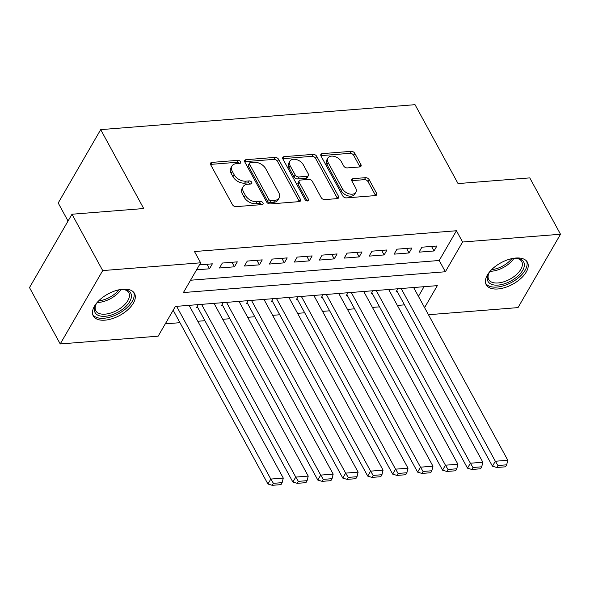 <?xml version="1.0" encoding="UTF-8"?>
<svg xmlns="http://www.w3.org/2000/svg" width="590" height="590" viewBox="0 0 590 590"><rect width="100%" height="100%" fill="white"/><g stroke="black" fill="none" stroke-linecap="round" stroke-linejoin="round"><path stroke-width="0.89" d="M240.528 161.741A2.065 1.342 30.1 0 0 237.969 160.325L211.95 162.39A2.95 1.918 30.1 0 0 210.601 163.128A2.95 1.918 30.1 0 0 210.704 164.802L232.423 204.627A2.95 1.918 30.1 0 0 236.081 206.648L262.093 204.582A2.065 1.342 30.1 0 0 263.037 204.066A2.065 1.342 30.1 0 0 262.963 202.894A2.065 1.342 30.1 0 0 260.404 201.485L257.041 201.751A9.447 6.129 30.1 0 1 245.344 195.29L243.53 191.971A9.447 6.129 30.1 0 1 243.191 186.617A9.447 6.129 30.1 0 1 247.505 184.272L250.875 184.006A2.065 1.342 30.1 0 0 251.819 183.49A2.065 1.342 30.1 0 0 251.746 182.317A2.065 1.342 30.1 0 0 249.187 180.901L245.816 181.174A9.447 6.129 30.1 0 1 234.119 174.714L232.312 171.395A9.447 6.129 30.1 0 1 231.973 166.033A9.447 6.129 30.1 0 1 236.288 163.688L239.658 163.423A2.065 1.342 30.1 0 0 240.602 162.914A2.065 1.342 30.1 0 0 240.528 161.741M239.208 163.459A2.065 1.342 30.1 0 0 236.819 162.309L210.8 164.374A2.95 1.918 30.1 0 0 210.534 164.411M261.65 204.619A2.065 1.342 30.1 0 0 259.261 203.469L255.89 203.734L257.041 201.751M250.426 184.036A2.065 1.342 30.1 0 0 248.036 182.885L244.673 183.158L245.816 181.174M497.872 288.967A23.467 12.235 -28.6 0 1 486.219 284.741A23.467 12.235 -28.6 0 1 492.893 268.443A23.467 12.235 -28.6 0 1 515.785 258.036A23.467 12.235 -28.6 0 1 527.431 262.27A23.467 12.235 -28.6 0 1 520.756 278.569A23.467 12.235 -28.6 0 1 497.872 288.967M104.946 320.156A23.467 12.235 -28.6 0 1 93.294 315.93A23.467 12.235 -28.6 0 1 99.968 299.632A23.467 12.235 -28.6 0 1 122.86 289.225A23.467 12.235 -28.6 0 1 134.505 293.459A23.467 12.235 -28.6 0 1 127.838 309.757A23.467 12.235 -28.6 0 1 104.946 320.156M359.664 166.941A2.95 1.918 30.1 0 0 361.014 166.21A2.95 1.918 30.1 0 0 360.91 164.536L354.819 153.363A2.95 1.918 30.1 0 0 351.161 151.342L322.265 153.636A2.95 1.918 30.1 0 0 320.916 154.366A2.95 1.918 30.1 0 0 321.026 156.04L342.738 195.873A2.95 1.918 30.1 0 0 346.396 197.893L375.292 195.6A2.95 1.918 30.1 0 0 376.641 194.862A2.95 1.918 30.1 0 0 376.531 193.188L369.17 179.692A2.95 1.918 30.1 0 0 365.52 177.671L353.152 178.652A2.95 1.918 30.1 0 0 351.802 179.39A2.95 1.918 30.1 0 0 351.913 181.064L355.556 187.753A7.899 5.118 30.1 0 1 355.844 192.237A7.899 5.118 30.1 0 1 349.369 193.918A7.899 5.118 30.1 0 1 342.458 188.793L328.158 162.575A7.899 5.118 30.1 0 1 327.878 158.098A7.899 5.118 30.1 0 1 334.353 156.416A7.899 5.118 30.1 0 1 341.263 161.535L343.646 165.908A2.95 1.918 30.1 0 0 347.304 167.921L359.664 166.941M424.586 307.626L437.323 285.641L175.37 306.431L158.15 336.175L60.224 343.948L29.5 287.588L71.987 214.229L143.709 208.536L100.691 129.63L415.028 104.681L458.047 183.578L529.776 177.892L560.5 234.245L518.013 307.611L428.458 314.721M71.987 214.229L102.712 270.581L200.63 262.808L183.409 292.552L445.354 271.761L462.582 242.018L560.5 234.245M190.548 280.228L439.211 260.492L456.439 230.749L194.486 251.539L200.63 262.808M456.439 230.749L462.582 242.018M278.657 159.403A2.95 1.918 30.1 0 0 275.006 157.39L246.111 159.684A2.95 1.918 30.1 0 0 244.762 160.414A2.95 1.918 30.1 0 0 244.865 162.088L266.584 201.92A2.95 1.918 30.1 0 0 270.235 203.934L299.13 201.64A2.95 1.918 30.1 0 0 300.48 200.91A2.95 1.918 30.1 0 0 300.376 199.236L278.657 159.403L277.514 161.387A2.95 1.918 30.1 0 0 273.856 159.366L244.961 161.66A2.95 1.918 30.1 0 0 244.695 161.697M284.188 156.66L313.084 154.366A2.95 1.918 30.1 0 1 316.742 156.38L338.454 196.212A2.95 1.918 30.1 0 1 338.564 197.886A2.95 1.918 30.1 0 1 337.215 198.616L324.847 199.604A2.95 1.918 30.1 0 1 321.189 197.584L312.383 181.432A2.95 1.918 30.1 0 0 308.725 179.412L300.524 180.061A2.95 1.918 30.1 0 0 299.174 180.798A2.95 1.918 30.1 0 0 299.285 182.472L308.452 199.287A2.065 1.342 30.1 0 1 308.526 200.46A2.065 1.342 30.1 0 1 306.83 200.895A2.065 1.342 30.1 0 1 305.023 199.56L282.942 159.064A2.95 1.918 30.1 0 1 282.839 157.39A2.95 1.918 30.1 0 1 284.188 156.66L283.038 158.644L311.933 156.35L313.084 154.366M397.844 288.776L396.082 291.814L397.328 291.718M372.895 290.759L371.132 293.798L372.379 293.695M347.945 292.736L346.183 295.774L347.436 295.679M322.995 294.72L321.24 297.758L322.487 297.655M298.053 296.696L296.291 299.735L297.537 299.639M273.104 298.68L271.341 301.719L272.587 301.615M248.154 300.657L246.391 303.695L247.645 303.599M223.212 302.641L221.449 305.679L222.696 305.576M198.262 304.617L196.5 307.656L197.746 307.56M196.573 269.822L209.487 268.797L212.356 263.833L199.442 264.858M237.305 261.857L222.334 263.044L219.465 268L234.437 266.813L237.305 261.857M262.248 259.873L247.284 261.068L244.415 266.024L259.379 264.836L262.248 259.873M287.197 257.896L272.233 259.084L269.357 264.04L284.328 262.852L287.197 257.896M312.147 255.913L297.176 257.1L294.307 262.063L309.278 260.876L312.147 255.913M337.096 253.936L322.125 255.123L319.256 260.079L334.22 258.892L337.096 253.936M362.039 251.952L347.075 253.14L344.206 258.103L359.17 256.916L362.039 251.952M386.988 249.976L372.017 251.163L369.148 256.119L384.12 254.932L386.988 249.976M411.938 247.992L396.967 249.179L394.098 254.143L409.069 252.955L411.938 247.992M419.048 252.159L434.011 250.971L436.888 246.015L421.916 247.203L419.048 252.159M165.281 323.851L179.965 322.686M197.783 321.27L204.914 320.702M222.732 319.293L229.864 318.725M247.675 317.309L254.806 316.742M272.624 315.333L279.756 314.765M297.574 313.349L304.706 312.781M322.524 311.373L329.655 310.805M347.466 309.389L354.597 308.821M372.415 307.412L379.547 306.844M397.365 305.428L404.497 304.86M418.443 296.357L424.033 286.696M100.691 129.63L58.204 202.997L68.042 221.036M60.224 343.948L102.712 270.581M439.211 260.492L445.354 271.761M209.487 268.797L207.016 264.261M234.437 266.813L231.958 262.277M259.379 264.836L256.908 260.301M284.328 262.852L281.858 258.317M309.278 260.876L306.807 256.34M334.22 258.892L331.75 254.356M359.17 256.916L356.699 252.38M384.12 254.932L381.649 250.396M409.069 252.955L406.591 248.419M434.011 250.971L431.541 246.436M231.973 166.033L230.823 168.017A9.447 6.129 30.1 0 0 231.162 173.379L232.312 171.395M244.673 183.158A9.447 6.129 30.1 0 1 232.976 176.698L231.162 173.379M243.191 186.617L242.04 188.601A9.447 6.129 30.1 0 0 242.387 193.955L243.53 191.971M255.89 203.734A9.447 6.129 30.1 0 1 244.194 197.274L242.387 193.955M299.403 201.603A2.95 1.918 30.1 0 0 299.226 201.219L277.514 161.387M250.492 162.567A2.065 1.342 30.1 0 0 249.548 163.076A2.065 1.342 30.1 0 0 249.622 164.249L268.686 199.214A2.065 1.342 30.1 0 0 271.245 200.622L274.793 200.342A9.447 6.129 30.1 0 0 279.114 197.997A9.447 6.129 30.1 0 0 278.768 192.642L265.736 168.74A9.447 6.129 30.1 0 0 254.039 162.28L250.492 162.567M249.548 163.076L248.397 165.06A2.065 1.342 30.1 0 0 248.471 166.233L249.622 164.249M279.114 197.997L277.964 199.981A9.447 6.129 30.1 0 1 273.642 202.326L270.095 202.606A2.065 1.342 30.1 0 1 267.536 201.19L248.471 166.233M337.48 198.587A2.95 1.918 30.1 0 0 337.303 198.196L315.591 158.363A2.95 1.918 30.1 0 0 311.933 156.35M299.174 180.798L298.024 182.775A2.95 1.918 30.1 0 0 298.134 184.449L307.132 200.954M303.245 164.669A7.899 5.118 30.1 0 0 296.335 159.551A7.899 5.118 30.1 0 0 289.86 161.225A7.899 5.118 30.1 0 0 290.14 165.709L295.177 174.942A2.95 1.918 30.1 0 0 298.835 176.963L307.036 176.314A2.95 1.918 30.1 0 0 308.386 175.577A2.95 1.918 30.1 0 0 308.282 173.903L303.245 164.669M289.86 161.225L288.709 163.209A7.899 5.118 30.1 0 0 288.997 167.693L290.14 165.709M308.386 175.577L307.243 177.56A2.95 1.918 30.1 0 1 305.893 178.298L297.685 178.947A2.95 1.918 30.1 0 1 294.034 176.926L288.997 167.693M327.878 158.098L326.727 160.082A7.899 5.118 30.1 0 0 327.015 164.558L328.158 162.575M355.844 192.237L354.693 194.221A7.899 5.118 30.1 0 1 348.218 195.895A7.899 5.118 30.1 0 1 341.308 190.777L327.015 164.558M375.557 195.563A2.95 1.918 30.1 0 0 375.388 195.172L368.027 181.676A2.95 1.918 30.1 0 0 364.369 179.655L352.001 180.636A2.95 1.918 30.1 0 0 351.736 180.673M359.937 166.904A2.95 1.918 30.1 0 0 359.76 166.52L353.668 155.34A2.95 1.918 30.1 0 0 350.01 153.326L321.115 155.62A2.95 1.918 30.1 0 0 320.849 155.657M173.172 310.229L267.934 484.021L270.803 479.065L176.624 306.335M189.102 305.347L283.274 478.077L282.145 482.642L273.413 483.335L272.263 485.319L280.995 484.626L282.145 482.642M273.413 483.335L270.803 479.065L283.274 478.077M272.263 485.319L267.934 484.021M120.471 289.52A20.311 10.591 -28.6 0 1 120.67 289.506A20.311 10.591 -28.6 0 1 123.937 289.513A20.311 10.591 -28.6 0 1 128.878 302.928A20.311 10.591 -28.6 0 1 105.168 316.269A20.311 10.591 -28.6 0 1 95.705 304.905A20.311 10.591 -28.6 0 1 97.593 301.992M96.059 304.256A18.806 9.801 151.4 0 0 95.794 310.76A18.806 9.801 151.4 0 0 105.131 314.153A18.806 9.801 151.4 0 0 123.465 305.819A18.806 9.801 151.4 0 0 128.812 292.758A18.806 9.801 151.4 0 0 123.199 289.461M92.733 314.529A23.32 12.154 151.4 0 0 104.017 318.253A23.32 12.154 151.4 0 0 126.385 308.253A23.32 12.154 151.4 0 0 133.635 292.234M513.396 258.332A20.311 10.591 -28.6 0 1 516.862 258.324A20.311 10.591 -28.6 0 1 524.303 263.848A20.311 10.591 -28.6 0 1 507.548 282.625A20.311 10.591 -28.6 0 1 487.384 279.549A20.311 10.591 -28.6 0 1 488.631 273.716A20.311 10.591 -28.6 0 1 490.519 270.803M488.985 273.067A18.806 9.801 151.4 0 0 488.137 277.838A18.806 9.801 151.4 0 0 488.719 279.579A18.806 9.801 151.4 0 0 508.381 279.977A18.806 9.801 151.4 0 0 522.32 263.302A18.806 9.801 151.4 0 0 521.737 261.569A18.806 9.801 151.4 0 0 516.125 258.272M485.659 283.348A23.32 12.154 151.4 0 0 510.232 283.119A23.32 12.154 151.4 0 0 527.04 262.69A23.32 12.154 151.4 0 0 526.56 261.046M197.171 306.498L292.876 482.045L295.752 477.089L201.573 304.352M214.045 303.363L308.223 476.101L307.088 480.666L298.356 481.359L297.213 483.343L305.945 482.65L307.088 480.666M298.356 481.359L295.752 477.089L308.223 476.101M297.213 483.343L292.876 482.045M222.12 304.521L317.826 480.061L320.695 475.105L226.523 302.375M238.994 301.387L333.173 474.117L332.037 478.682L323.305 479.375L322.155 481.359L330.887 480.666L332.037 478.682M323.305 479.375L320.695 475.105L333.173 474.117M322.155 481.359L317.826 480.061M247.063 302.537L342.775 478.084L345.644 473.128L251.465 300.391M263.944 299.403L358.123 472.14L356.987 476.705L348.255 477.399L347.104 479.382L355.836 478.689L356.987 476.705M348.255 477.399L345.644 473.128L358.123 472.14M347.104 479.382L342.775 478.084M272.012 300.561L367.725 476.101L370.594 471.145L276.415 298.415M288.886 297.426L383.065 470.156L381.929 474.721L373.197 475.415L372.054 477.399L380.786 476.705L381.929 474.721M373.197 475.415L370.594 471.145L383.065 470.156M372.054 477.399L367.725 476.101M296.962 298.577L392.667 474.124L395.543 469.168L301.365 296.431M313.836 295.443L408.015 468.18L406.879 472.745L398.147 473.438L396.996 475.422L405.728 474.729L406.879 472.745M398.147 473.438L395.543 469.168L408.015 468.18M396.996 475.422L392.667 474.124M321.911 296.6L417.617 472.14L420.486 467.184L326.314 294.454M338.785 293.466L432.964 466.196L431.828 470.761L423.096 471.454L421.946 473.438L430.678 472.745L431.828 470.761M423.096 471.454L420.486 467.184L432.964 466.196M421.946 473.438L417.617 472.14M346.854 294.617L442.566 470.164L445.435 465.208L351.257 292.47M363.735 291.482L457.906 464.219L456.778 468.785L448.046 469.478L446.896 471.462L455.627 470.768L456.778 468.785M448.046 469.478L445.435 465.208L457.906 464.219M446.896 471.462L442.566 470.164M371.803 292.64L467.516 468.18L470.385 463.224L376.206 290.494M388.677 289.506L482.856 462.236L481.72 466.801L472.988 467.494L471.845 469.478L480.577 468.785L481.72 466.801M472.988 467.494L470.385 463.224L482.856 462.236M471.845 469.478L467.516 468.18M396.753 290.656L492.458 466.203L495.327 461.247L401.156 288.51M413.627 287.522L507.806 460.259L506.67 464.824L497.938 465.517L496.787 467.501L505.519 466.808L506.67 464.824M497.938 465.517L495.327 461.247L507.806 460.259M496.787 467.501L492.458 466.203M236.819 162.309L237.969 160.325M259.261 203.469L260.404 201.485M248.036 182.885L249.187 180.901M232.976 176.698L234.119 174.714M244.194 197.274L245.344 195.29M210.8 164.374L211.95 162.39M299.226 201.219L300.376 199.236M244.961 161.66L246.111 159.684M273.856 159.366L275.006 157.39M267.536 201.19L268.686 199.214M270.095 202.606L271.245 200.622M273.642 202.326L274.793 200.342M315.591 158.363L316.742 156.38M337.303 198.196L338.454 196.212M298.134 184.449L299.285 182.472M307.471 200.976L308.452 199.287M294.034 176.926L295.177 174.942M297.685 178.947L298.835 176.963M305.893 178.298L307.036 176.314M341.308 190.777L342.458 188.793M352.001 180.636L353.152 178.652M364.369 179.655L365.52 177.671M368.027 181.676L369.17 179.692M375.388 195.172L376.531 193.188M321.115 155.62L322.265 153.636M350.01 153.326L351.161 151.342M353.668 155.34L354.819 153.363M359.76 166.52L360.91 164.536M121.068 289.476A18.806 9.801 -28.6 0 1 98.722 302.412A18.806 9.801 -28.6 0 1 97.232 302.471M98.678 300.856A18.187 9.484 151.4 0 0 118.929 289.815M513.986 258.287A18.806 9.801 -28.6 0 1 490.157 271.282M491.595 269.667A18.187 9.484 151.4 0 0 511.855 258.627"/></g></svg>
